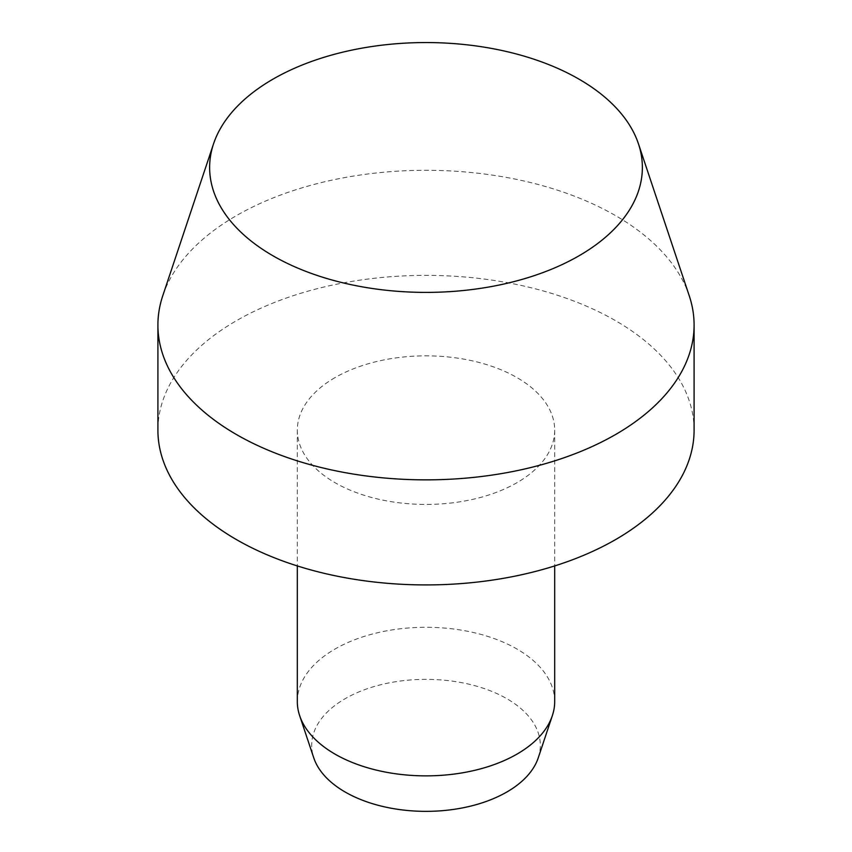 <?xml version="1.0" encoding="UTF-8"?>
<svg xmlns="http://www.w3.org/2000/svg" width="852" height="852" viewBox="0 0 852 852"><rect width="100%" height="100%" fill="white"/><g stroke="black" fill="none" stroke-linecap="round" stroke-linejoin="round"><path stroke-width="0.64" stroke-dasharray="4.26 3.19" d="M689.236 295.75A268.092 154.776 0 0 0 504.554 177.088A268.092 154.776 0 0 0 236.43 215.631A268.092 154.776 0 0 0 162.764 295.75M694.092 430.143A268.092 154.776 0 0 0 528.591 287.145A268.092 154.776 0 0 0 236.43 320.703A268.092 154.776 0 0 0 157.908 430.143M554.684 701.579A128.684 74.294 0 0 0 475.246 632.94A128.684 74.294 0 0 0 335.006 649.043A128.684 74.294 0 0 0 297.316 701.579M335.006 377.617A128.684 74.294 0 0 0 297.316 430.143A128.684 74.294 0 0 0 376.754 498.782A128.684 74.294 0 0 0 516.994 482.679A128.684 74.294 0 0 0 554.684 430.143A128.684 74.294 0 0 0 475.246 361.504A128.684 74.294 0 0 0 335.006 377.617M538.24 757.865A114.317 65.998 0 0 0 479.601 687.063A114.317 65.998 0 0 0 345.166 698.683A114.317 65.998 0 0 0 313.76 757.865M297.316 430.143L297.316 565.93M554.684 430.143L554.684 565.93"/><path stroke-width="1.28" d="M213.554 143.807L162.764 295.75A268.092 154.776 0 0 0 157.908 325.081A268.092 154.776 0 0 0 323.409 468.078A268.092 154.776 0 0 0 615.57 434.52A268.092 154.776 0 0 0 694.092 325.081A268.092 154.776 0 0 0 689.236 295.75L638.446 143.807A216.365 124.914 0 0 0 489.399 48.042A216.365 124.914 0 0 0 273.002 79.14A216.365 124.914 0 0 0 213.554 143.807A216.365 124.914 0 0 0 324.548 277.816A216.365 124.914 0 0 0 578.998 255.802A216.365 124.914 0 0 0 638.446 143.807M157.908 325.081L157.908 430.143A268.092 154.776 0 0 0 323.409 573.14A268.092 154.776 0 0 0 615.57 539.593A268.092 154.776 0 0 0 694.092 430.143L694.092 325.081M297.316 565.93L297.316 701.579A128.684 74.294 0 0 0 299.648 715.648A128.684 74.294 0 0 0 388.288 772.604A128.684 74.294 0 0 0 516.994 754.105A128.684 74.294 0 0 0 552.352 715.648A128.684 74.294 0 0 0 554.684 701.579L554.684 565.93M299.648 715.648L313.76 757.865A114.317 65.998 0 0 0 392.506 808.463A114.317 65.998 0 0 0 506.833 792.019A114.317 65.998 0 0 0 538.24 757.865L552.352 715.648"/></g></svg>
